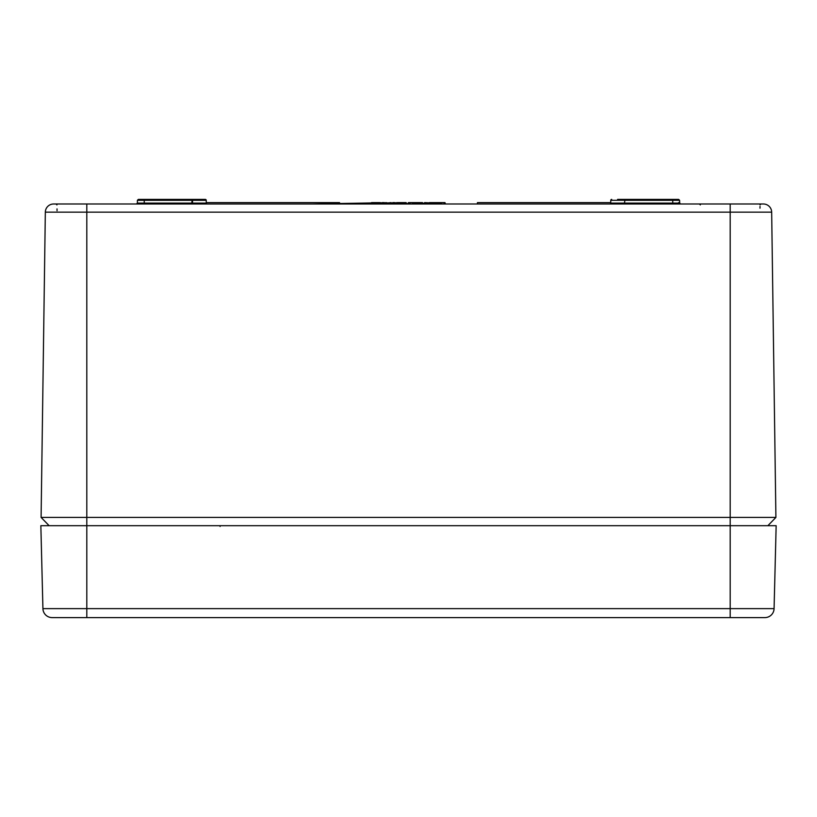 <?xml version="1.0" encoding="UTF-8"?>
<svg xmlns="http://www.w3.org/2000/svg" width="817" height="817" viewBox="0 0 817 817"><rect width="100%" height="100%" fill="white"/><g stroke="black" fill="none" stroke-linecap="round" stroke-linejoin="round"><path stroke-width="1.23" d="M437.749 202.81L437.841 203.995L437.371 202.616L444.979 202.616L437.371 202.616L437.83 203.076L437.075 203.076L437.064 203.995M371.173 203.995L371.561 202.616L377.679 202.616L372.215 202.616M419.581 202.616L416.854 202.616M407.509 203.995L408.439 202.616L422.522 202.616L422.992 203.995M86.806 203.995L86.806 212.154L45.333 212.154A8.272 8.272 0 0 1 53.595 203.995L763.405 203.995A8.272 8.272 0 0 1 771.667 212.154L775.905 517.416L86.806 517.416L86.806 525.688L40.85 525.688L42.923 608.634A9.191 9.191 0 0 0 52.114 617.601L86.806 617.601L52.114 617.601A9.191 9.191 0 0 1 42.923 608.634L86.806 608.634L86.806 525.688L730.194 525.688L730.194 212.154L86.806 212.154L86.806 517.416L41.095 517.416L49.132 525.688M437.218 203.995L433.95 203.995L433.95 203.076L429.415 203.076L429.415 203.995L433.837 203.995L433.827 202.616L429.517 202.616M444.979 203.995L444.979 203.076L444.213 203.076L444.203 203.995L444.213 203.076L444.06 203.995L441.456 203.995L441.456 203.076L438.024 203.076L438.035 203.995M409.797 202.616L410.267 203.995L407.969 203.995L408.439 202.616M399.503 203.076L397.777 202.616L406.09 202.616L406.56 203.995L401.79 203.995L401.79 203.076L405.324 203.076L401.515 203.076M394.008 203.995L392.711 203.995M391.231 203.995L388.473 203.995M45.333 212.154A8.272 8.272 0 0 1 53.595 203.995A8.272 8.272 0 0 0 45.333 212.154L41.095 517.416M767.868 525.688L775.905 517.416M617.601 199.399L678.661 199.399L672.748 199.399L678.661 199.399L679.581 200.298L672.748 200.298L672.748 203.096L679.621 203.096L624.934 203.096L625.393 203.995A0.919 0.919 0 0 1 624.474 203.096L624.893 200.298L624.474 203.096L610.728 203.096A0.919 0.919 0 0 1 609.809 203.995A0.919 0.919 0 0 0 610.728 203.096L610.769 200.298A0.919 0.919 0 0 1 611.688 199.399A0.919 0.919 0 0 0 610.769 200.298L624.423 200.257M137.379 203.096L136.459 203.995L137.379 203.096L144.252 203.096L137.379 203.096L137.419 200.298L144.252 200.298L137.419 200.298L138.339 199.399L193.486 199.399L192.567 200.298L192.526 203.096L206.272 203.096L206.231 200.298A0.919 0.919 0 0 0 205.312 199.399L193.486 199.399L205.312 199.399A0.919 0.919 0 0 1 206.231 200.298L192.567 200.298A0.919 0.919 0 0 1 193.486 199.399L199.399 199.399M610.728 202.616L477.445 202.616L477.434 203.995M206.272 202.616L339.555 202.616L339.566 203.995M679.284 202.616L679.744 203.535M624.157 199.665L623.514 199.399A0.919 0.919 0 0 1 624.433 200.298L623.514 199.399L624.893 200.298L679.581 200.298L679.754 203.995M437.218 203.076L429.436 202.616L433.47 202.616L433.929 203.995L433.47 202.616L430.314 202.616M439.617 203.076L438.943 203.076M437.218 202.616L430.539 202.616M412.462 202.616L412.462 203.995M421.756 203.995L421.766 203.076L421.398 203.995M420.939 203.995L420.939 203.076L420.173 203.076L420.163 203.995L420.173 203.076L413.984 203.076L413.545 202.616L415.628 202.616M398.339 202.616L397.246 202.616L398.655 203.076M400.412 202.616L401.127 202.616M406.549 203.076L396.49 203.076L396.48 203.995M379.057 203.076L380.283 202.616L380.753 203.995M436.605 203.995L437.075 202.616L438.024 203.076L437.575 202.616M444.979 202.616L445.439 203.995M423.89 203.076L429.436 203.076L423.89 203.076L423.88 203.995M424.646 202.616L433.715 203.076M413.024 203.995L412.575 203.076L413.331 203.076L412.575 203.076M413.994 203.913L413.79 203.076L414.26 203.995L413.341 203.995M417.426 202.616L417.416 203.995M420.939 202.616L413.331 202.616L420.03 203.076L420.02 203.995M408.5 203.995L408.97 202.616L409.736 203.995M405.324 203.076L405.845 203.076M402.117 202.616L405.079 202.616M406.09 202.616L403.312 202.616M393.385 202.616L395.939 203.076L390.904 203.076M391.2 202.616L386.727 203.076L386.717 203.995L386.707 203.065L391.18 202.616L391.18 203.995M395.939 203.076L395.949 203.995M394.723 203.076L395.234 203.076M393.528 202.616L394.478 202.616M388.892 203.076L386.707 203.065M394.754 202.616L392.701 202.616M383.622 202.616L382.417 202.616L384.409 203.076L382.928 203.076L382.938 203.995M379.578 203.995L379.578 202.616L377.985 202.616L379.578 202.616L380.038 203.995M377.219 203.995L377.679 202.616L376.76 203.076L377.985 202.616L378.914 203.995M377.995 203.995L377.985 202.616L378.455 203.995M191.648 203.995L192.107 200.298L193.486 199.399L192.843 199.665M191.607 203.995L192.25 203.729L191.607 203.995A0.919 0.919 0 0 0 192.526 203.096L144.252 203.096L144.252 203.995M207.191 203.995A0.919 0.919 0 0 1 206.272 203.096A0.919 0.919 0 0 0 207.191 203.995M192.567 200.298L144.252 200.298L144.252 203.096M422.532 203.995L422.522 203.076L421.766 203.076L422.226 202.616L422.215 203.995M420.163 203.995L420.632 202.616L420.622 203.995M377.362 202.749L371.561 203.076L371.551 203.995M378.904 203.076L377.679 202.616L377.679 203.995M679.744 202.779L678.61 202.616M444.203 203.995L444.673 202.616L444.662 203.995M730.194 617.601L86.806 617.601L86.806 608.634L730.194 608.634L730.194 525.688L776.15 525.688L774.077 608.634A9.191 9.191 0 0 1 764.886 617.601L730.194 617.601L730.194 608.634L774.077 608.634A9.191 9.191 0 0 1 764.886 617.601M771.667 212.154L730.194 212.154L730.194 203.995M409.276 203.995L409.266 203.076L408.439 203.076M380.293 203.995L380.283 203.076L379.578 203.076M437.381 203.995L437.432 202.616L434.685 202.616M408.51 203.076L408.97 202.616L408.96 203.995M397.328 203.076L397.317 203.995L397.317 203.065M381.978 203.995L381.988 203.076L382.223 203.995M382.346 203.995L382.53 202.616L382.928 203.076L382.346 203.076M384.419 203.995L384 202.616M384.47 203.995L384.46 203.065L384.215 203.995M376.76 203.995L376.76 203.076L373.92 203.076M376.76 203.535L373.972 203.535M220.079 525.688L220.079 526.475M144.252 199.399L144.252 200.298M672.748 203.995L672.748 203.096M672.748 200.298L672.748 199.399M382.417 202.616L381.947 203.995M371.092 203.995L371.184 203.076M42.923 608.634A9.191 9.191 0 0 0 52.114 617.601M56.945 204.904L56.026 203.995M760.964 203.995L760.055 204.883M700.332 204.904L699.413 203.995M137.419 200.298L138.339 199.399M679.621 203.096L680.541 203.995M624.75 203.729L625.393 203.995L624.75 203.729M759.994 208.182L760.024 206.435M386.911 202.698L384.307 202.739M382.07 202.769L379.946 202.81M371.122 202.953L312.492 203.995M57.016 208.897L57.047 210.49M352.188 203.995L371.092 203.576M380.038 203.382L381.958 203.341M384.46 203.28L386.707 203.239M397.511 202.698L395.775 202.718M386.758 202.871L384.429 202.902M381.978 202.943L380.028 202.984M371.102 203.137L323.042 203.995M57.016 209.101L57.047 210.725M362.768 203.995L371.551 203.801M380.038 203.617L381.947 203.576M384.47 203.515L386.707 203.464M395.949 203.27L397.307 203.239"/></g></svg>

